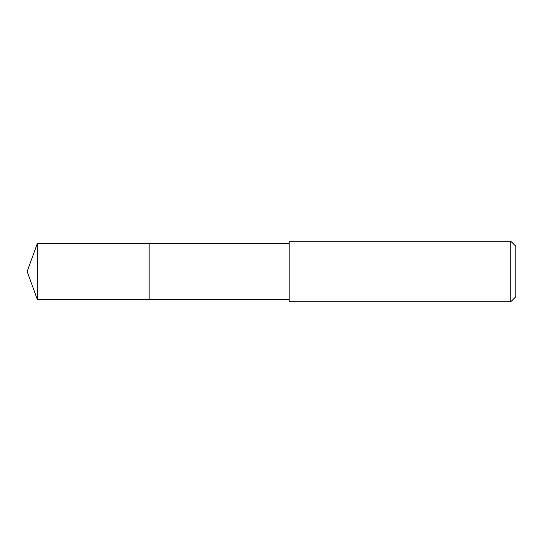 <?xml version="1.0" encoding="UTF-8"?>
<svg xmlns="http://www.w3.org/2000/svg" width="543" height="543" viewBox="0 0 543 543"><rect width="100%" height="100%" fill="white"/><g stroke="black" fill="none" stroke-linecap="round" stroke-linejoin="round"><path stroke-width="0.81" d="M289.181 243.542L37.324 243.542L37.324 299.458L149.149 299.458L149.149 243.542L149.149 299.458L289.181 299.458M37.324 299.458L27.15 271.5L37.324 243.542M289.181 241.275L289.181 301.725L510.814 301.725L510.814 241.275L289.181 241.275M510.814 241.275L515.85 246.312L515.85 296.688L510.814 301.725"/></g></svg>
